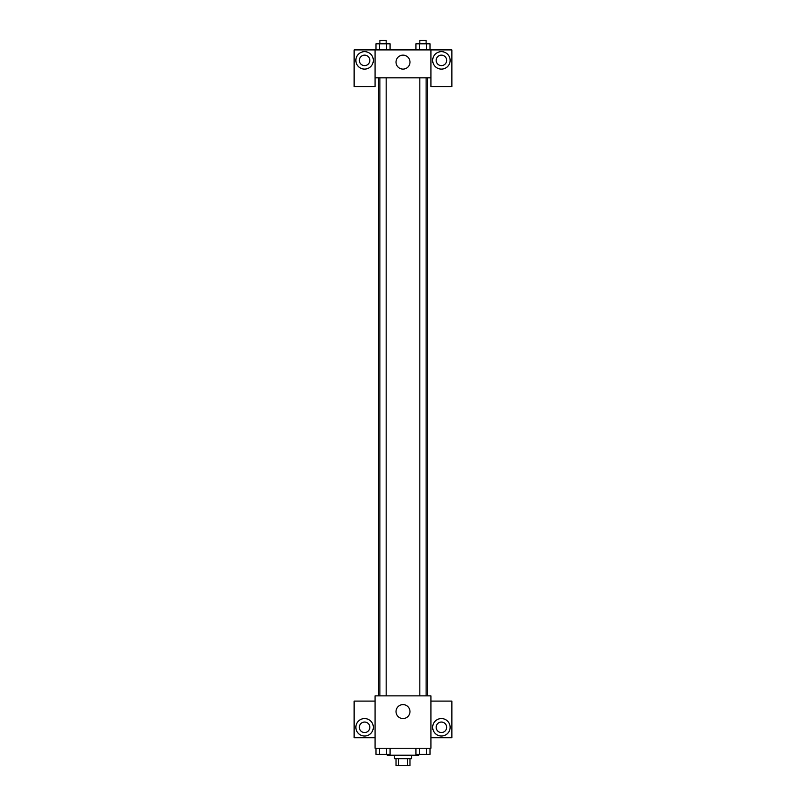 <?xml version="1.0" encoding="UTF-8"?>
<svg xmlns="http://www.w3.org/2000/svg" width="806" height="806" viewBox="0 0 806 806"><rect width="100%" height="100%" fill="white"/><g stroke="black" fill="none" stroke-linecap="round" stroke-linejoin="round"><path stroke-width="1.21" d="M407.483 758.718L407.483 765.7L396.018 765.7L396.018 758.718M407.483 765.7L409.982 765.7L409.982 758.718M411.725 755.222L411.725 758.718L394.275 758.718L394.275 755.222M398.517 758.718L398.517 765.7M387.283 754.356L387.283 755.222L418.717 755.222L418.717 754.356M430.938 748.24L375.062 748.24L375.062 695.87L430.938 695.87L430.938 748.24M364.594 736.019A8.725 8.725 0 0 1 357.028 722.932A8.725 8.725 0 0 1 372.15 722.932A8.725 8.725 0 0 1 364.594 736.019M375.062 737.762L354.116 737.762L354.116 701.099L375.062 701.099M359.355 727.294A5.239 5.239 0 0 1 364.594 722.055A5.239 5.239 0 0 1 369.833 727.294A5.239 5.239 0 0 1 364.594 732.533A5.239 5.239 0 0 1 359.355 727.294M403 718.559A6.982 6.982 0 0 1 396.955 708.091A6.982 6.982 0 0 1 409.045 708.091A6.982 6.982 0 0 1 403 718.559M441.406 736.019A8.725 8.725 0 0 1 433.85 722.932A8.725 8.725 0 0 1 448.972 722.932A8.725 8.725 0 0 1 441.406 736.019M430.938 737.762L451.884 737.762L451.884 701.099L430.938 701.099M436.167 727.294A5.239 5.239 0 0 1 441.406 722.055A5.239 5.239 0 0 1 446.645 727.294A5.239 5.239 0 0 1 441.406 732.533A5.239 5.239 0 0 1 436.167 727.294M427.442 77.839L427.442 695.87M419.825 695.87L419.825 77.839M386.175 77.839L386.175 695.87M430.938 77.839L430.938 86.564L451.884 86.564L451.884 49.901L430.938 49.901L430.938 77.839L375.062 77.839L375.062 86.564L354.116 86.564L354.116 49.901L375.062 49.901L375.062 77.839M369.833 60.379A5.239 5.239 0 0 1 364.594 65.618A5.239 5.239 0 0 1 359.355 60.379A5.239 5.239 0 0 1 364.594 55.14A5.239 5.239 0 0 1 369.833 60.379M364.594 69.104A8.725 8.725 0 0 1 357.028 56.017A8.725 8.725 0 0 1 372.15 56.017A8.725 8.725 0 0 1 364.594 69.104M446.645 60.379A5.239 5.239 0 0 1 438.786 64.913A5.239 5.239 0 0 1 438.786 55.846A5.239 5.239 0 0 1 446.645 60.379M441.406 69.104A8.725 8.725 0 0 1 433.85 56.017A8.725 8.725 0 0 1 448.972 56.017A8.725 8.725 0 0 1 441.406 69.104M430.938 49.901L375.062 49.901M396.018 62.122A6.982 6.982 0 0 1 406.496 56.077A6.982 6.982 0 0 1 406.496 68.167A6.982 6.982 0 0 1 396.018 62.122M430.031 49.901L430.031 43.796L415.916 43.796L415.916 49.901M426.505 43.796L426.505 49.901M419.442 43.796L419.442 49.901M419.825 43.796L419.825 40.3L426.112 40.3L426.112 43.796M390.084 49.901L390.084 43.796L375.969 43.796L375.969 49.901M386.558 43.796L386.558 49.901M379.495 43.796L379.495 49.901M379.888 43.796L379.888 40.3L386.175 40.3L386.175 43.796M430.031 748.24L430.031 754.356L415.916 754.356L415.916 748.24M426.505 748.24L426.505 754.356M419.442 748.24L419.442 754.356M426.112 754.356L419.825 754.376M390.084 748.24L390.084 754.356L375.969 754.356L375.969 748.24M386.558 748.24L386.558 754.356M379.495 748.24L379.495 754.356M386.175 754.356L379.888 754.376M378.558 77.839L378.558 695.87M426.112 695.87L426.112 77.839M379.888 77.839L379.888 695.87"/></g></svg>
